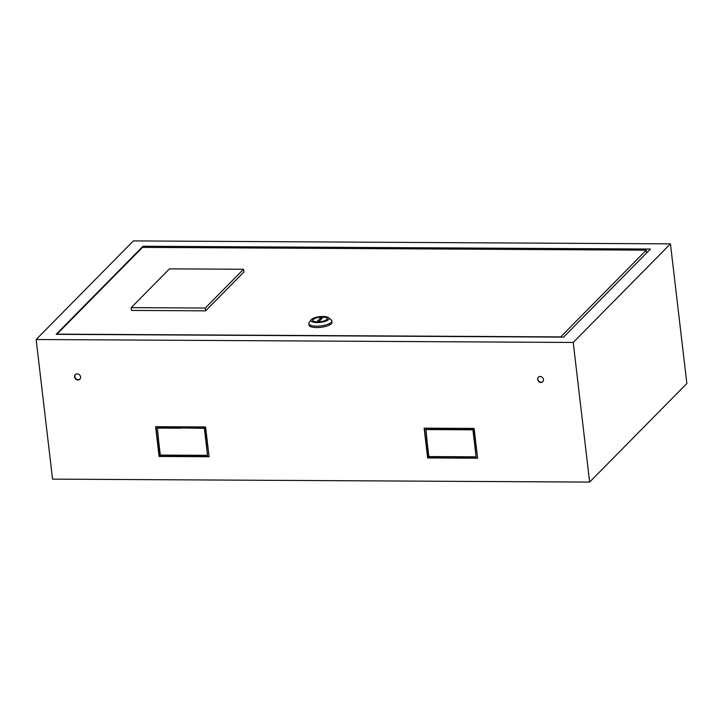 <?xml version="1.0" encoding="UTF-8"?>
<svg xmlns="http://www.w3.org/2000/svg" width="723" height="723" viewBox="0 0 723 723"><rect width="100%" height="100%" fill="white"/><g stroke="black" fill="none" stroke-linecap="round" stroke-linejoin="round"><path stroke-width="1.08" d="M542.973 381.608A3.208 2.838 44.6 0 1 538.418 377.108M540.208 376.466A3.208 2.838 44.6 0 1 540.921 382.512A3.208 2.838 44.6 0 1 540.208 376.466M79.973 379.06A3.208 2.838 44.6 0 1 75.418 374.568M77.207 373.918A3.208 2.838 44.6 0 1 77.921 379.973A3.208 2.838 44.6 0 1 77.207 373.918M427.185 442.322L426.082 442.313L424.419 428.152M448.802 429.417L425.937 429.29L427.212 442.584L425.82 442.575L424.13 428.152L448.667 428.287L448.829 429.679L425.684 429.552M475.797 442.593L474.695 442.584L473.167 429.552L450.013 429.426L449.887 428.296M452.137 457.804L427.889 457.677L426.227 443.515M477.605 457.948L453.348 457.813L453.222 456.683M476.077 456.809L474.55 443.777L475.933 443.786L477.632 458.21L453.095 458.075L452.932 456.683L476.077 456.809L474.839 443.777M183.597 456.33L159.349 456.195L157.686 442.033M207.257 441.111L206.154 441.102L204.627 428.079L181.473 427.944L181.346 426.814M209.055 456.475L184.808 456.34L184.681 455.21M207.537 455.327L206.01 442.304L207.393 442.304L209.092 456.737L184.555 456.602L184.383 455.201L207.537 455.327L206.299 442.304M158.644 440.849L157.542 440.84L155.879 426.678M180.262 427.944L157.397 427.817L158.671 441.111L157.28 441.102L155.59 426.678L180.126 426.805L180.289 428.206L157.144 428.079M52.553 479.132L589.634 482.087L686.85 383.488L670.447 243.868L133.366 240.913L36.15 339.512L52.553 479.132M475.824 442.856L474.442 442.847L472.905 429.814L449.76 429.688L449.598 428.287L474.134 428.423L475.824 442.856M428.856 456.547L452.002 456.674L452.164 458.075L427.627 457.939L425.928 443.506L427.32 443.515L428.856 456.547M183.624 456.593L159.087 456.457L157.388 442.033L158.78 442.042L160.307 455.074L183.461 455.201L183.624 456.593M181.22 428.215L181.048 426.814L205.594 426.95L207.284 441.373L205.901 441.373L204.365 428.341L181.473 427.944M36.15 339.512L573.231 342.458L589.634 482.087M573.231 342.458L670.447 243.868M56.15 334.333L563.597 337.126L650.447 249.046L143 246.254L56.15 334.333M143.127 247.383L143 246.254M317.641 321.889A7.158 2.25 -6.7 0 0 327.103 318.671A7.158 2.25 -6.7 0 0 322.341 317.126A7.158 2.25 -6.7 0 0 312.887 320.343A7.158 2.25 -6.7 0 0 317.641 321.889M322.422 317.045A7.402 2.323 -6.7 0 0 312.643 320.37A7.402 2.323 -6.7 0 0 317.56 321.97A7.402 2.323 -6.7 0 0 327.347 318.644A7.402 2.323 -6.7 0 0 322.422 317.045M311.179 319.747L309.128 322.603A11.595 3.642 -6.7 0 0 308.802 323.651L308.965 325.043A11.595 3.642 -6.7 0 0 316.674 327.555A11.595 3.642 -6.7 0 0 332.002 322.341L331.839 320.94A11.595 3.642 -6.7 0 0 331.279 320L328.622 317.695A9.128 2.865 -6.7 0 0 322.991 316.466A9.128 2.865 -6.7 0 0 311.179 319.747A9.128 2.865 -6.7 0 0 316.999 322.548A9.128 2.865 -6.7 0 0 326.344 320.895A9.128 2.865 -6.7 0 0 328.622 317.695M308.802 323.651A11.595 3.642 -6.7 0 0 316.511 326.163A11.595 3.642 -6.7 0 0 331.839 320.94M317.605 320.976L319.458 320.985L322.377 318.03L320.524 318.021L317.605 320.976M320.723 319.711L320.524 318.021M646.245 250.149L142.494 247.383L56.945 334.143L560.696 336.909L646.245 250.149L646.57 252.978M205.612 310.836L243.85 272.056L243.524 269.263L169.444 268.857L131.206 307.637L131.532 310.429L205.612 310.836L205.287 308.043L243.524 269.263M131.206 307.637L205.287 308.043M327.167 319.259L327.103 318.671M312.951 320.931L312.887 320.343"/></g></svg>
